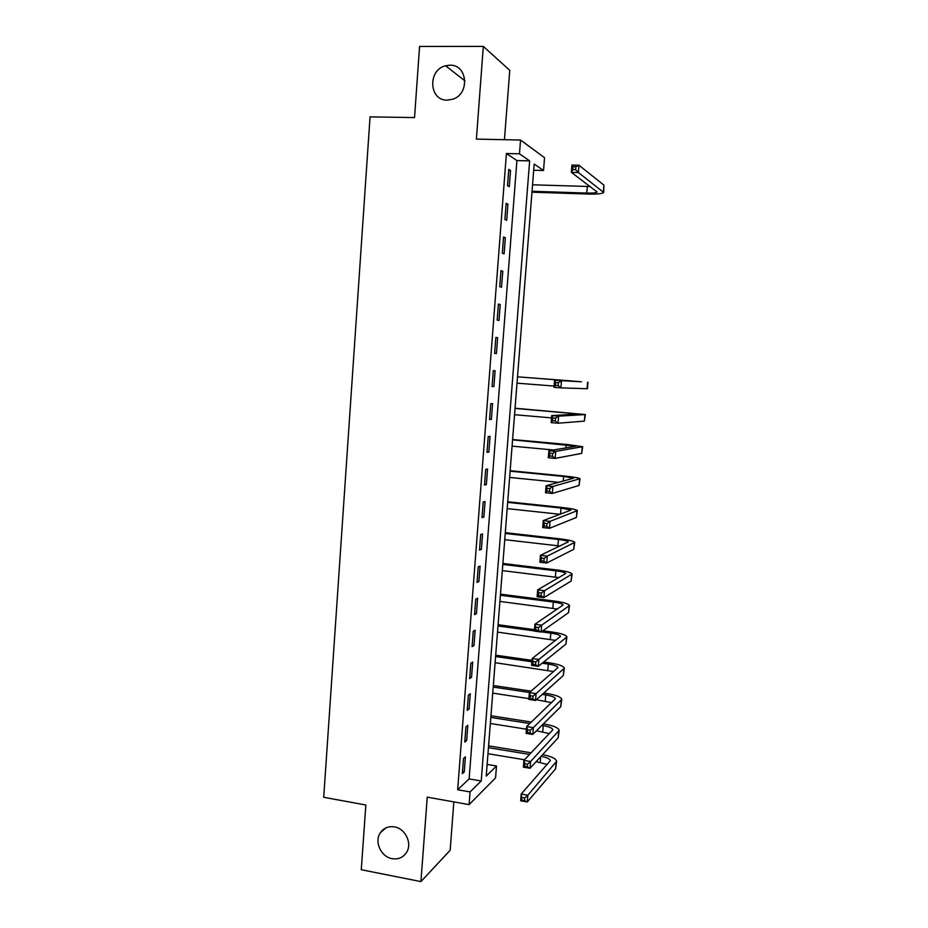 <?xml version="1.0" encoding="UTF-8"?>
<svg xmlns="http://www.w3.org/2000/svg" width="928" height="928" viewBox="0 0 928 928"><rect width="100%" height="100%" fill="white"/><g stroke="black" fill="none" stroke-linecap="round" stroke-linejoin="round"><path stroke-width="1.39" d="M394.423 826.894C405.385 828.507 412.496 843.482 406.534 852.472C403.135 857.553 398.321 859.618 392.115 858.667C380.99 856.927 374.065 841.638 380.341 832.752C383.728 827.962 388.426 826.013 394.423 826.894M449.836 65.192C467.677 64.322 470.113 94.169 452.632 99.25L447.296 100.131C428.98 100.804 427.425 69.925 445.591 65.772L449.836 65.192M496.503 766.006L495.564 777.896L469.092 804.622L470.078 791.909L481.226 780.982L529.633 160.88L519.471 153.828L520.538 140.047L544.539 157.69L543.53 170.52L534.18 164.036L486.226 776.086L496.503 766.006L487.142 764.428M504.449 139.71L509.75 70.331L483.314 46.4L419.572 46.458L414.538 117.578L370.052 116.858L323.721 797.291L365.852 805.005L361.27 869.722L420.929 881.6L450.15 850.28L453.838 801.896M533.693 170.242L543.53 170.52M506.41 153.514L457.666 789.728L469.127 778.894L516.919 160.556L506.41 153.514L519.471 153.828M508.753 169.383L507.512 185.67L509.275 186.702L510.528 170.497L508.753 169.383M506.154 203.267L504.913 219.484L506.688 220.354L507.929 204.218L506.154 203.267M503.556 237.011L502.326 253.17L504.113 253.866L505.342 237.8L503.556 237.011M500.981 270.628L499.74 286.706L501.538 287.239L502.767 271.243L500.981 270.628M498.406 304.094L497.176 320.102L498.986 320.485L500.215 304.546L498.406 304.094M495.854 337.421L494.624 353.371L496.434 353.58L497.663 337.711L495.854 337.421M493.302 370.608L492.084 386.5L493.905 386.547L495.111 370.748L493.302 370.608M490.761 403.668L489.543 419.491L491.376 419.386L492.582 403.645L490.761 403.668M488.232 436.589L487.014 452.342L488.859 452.087L490.065 436.404L488.232 436.589M485.715 469.371L484.509 485.066L486.353 484.648L487.56 469.034L485.715 469.371M483.198 502.025L482.003 517.65L483.859 517.082L485.054 501.526L483.198 502.025M480.704 534.54L479.509 550.107L481.377 549.388L482.56 533.89L480.704 534.54M478.222 566.927L477.027 582.424L478.894 581.554L480.089 566.126L478.222 566.927M475.739 599.186L474.556 614.626L476.435 613.594L477.618 598.235L475.739 599.186M473.268 631.307L472.085 646.688L473.976 645.505L475.148 630.205L473.268 631.307M470.809 663.3L469.638 678.612L471.528 677.301L472.7 662.058L470.809 663.3M468.362 695.176L467.19 710.419L469.092 708.957L470.264 693.773L468.362 695.176M465.926 726.914L464.754 742.098L466.668 740.486L467.828 725.36L465.926 726.914M463.501 758.524L462.33 773.65L464.255 771.887L465.415 756.83L463.501 758.524M469.092 804.622L427.24 797.14L420.929 881.6M457.666 789.728L470.078 791.909M483.314 46.4L476.389 139.119L520.538 140.047M516.919 160.556L529.633 160.88M469.127 778.894L481.226 780.982M508.672 170.45L510.528 170.497M506.085 204.148L507.929 204.218M503.51 237.719L505.342 237.8M500.934 271.15L502.767 271.243M498.382 304.43L500.215 304.546M495.83 337.583L497.663 337.711M492.084 386.408L493.905 386.547M489.566 419.224L491.376 419.386M487.049 451.913L488.859 452.087M484.555 484.462L486.353 484.648M482.061 516.884L483.859 517.082M479.579 549.179L481.377 549.388M477.108 581.334L478.894 581.554M474.649 613.362L476.435 613.594M472.201 645.262L473.976 645.505M469.754 677.034L471.528 677.301M467.329 708.679L469.092 708.957M464.905 740.196L466.668 740.486M462.492 771.586L464.255 771.887M532.046 191.272L586.774 193.07C592.911 193.221 596.368 192.873 597.145 192.026L571.358 172.33L571.938 165.068L578.956 165.254L578.364 172.527L603.699 192.467C602.516 193.743 597.319 194.265 588.108 194.045L531.976 192.177M532.556 184.8L590.278 186.551M575.87 166.75L573.052 166.669L572.82 169.592L575.627 169.662L575.87 166.75L578.956 165.254L603.908 185.101L603.722 192.212M575.627 169.662L578.364 172.527L571.358 172.33L572.82 169.592M573.052 166.669L571.938 165.068M572.808 381.048L517.511 376.826L581.52 381.779L554.573 380.271L572.808 381.048M517.012 383.171L554.109 386.06M558.389 382.719L561.475 380.793L560.895 387.881L554.004 387.347L554.573 380.271L555.628 382.51L555.396 385.34L558.157 385.561L558.389 382.719L555.628 382.51M558.157 385.561L560.895 387.881L587.459 388.739L587.992 382.278M554.004 387.347L555.396 385.34M555.524 418.157L552.763 417.925L552.531 420.755L555.292 420.987L555.524 418.157L558.61 416.162L558.03 423.226L551.162 422.623L551.731 415.582L558.61 416.162L585.324 414.549L515.052 408.239M515.04 408.413L578.863 414.05L551.731 415.582L552.763 417.925M514.541 414.712L551.545 417.878M555.292 420.987L558.03 423.226L584.373 421.115L585.313 414.596M551.162 422.623L552.531 420.755M552.67 453.444L549.921 453.189L549.689 455.996L552.438 456.263L552.67 453.444L555.744 451.379L555.176 458.409L548.32 457.759L548.889 450.741L555.744 451.379L582.656 446.693L567.611 444.547L512.592 439.524M512.569 439.86L576.207 446.194L548.889 450.741L549.921 453.189M512.082 446.136L553.564 449.987M552.438 456.263L555.176 458.409L581.705 453.363L582.656 446.786M548.32 457.759L549.689 455.996M549.817 488.569L547.079 488.29L546.859 491.098L549.596 491.376L549.817 488.569L552.902 486.446L552.334 493.441L545.502 492.733L546.07 485.75L552.902 486.446L580.012 478.72C579.014 477.908 574.026 477.027 565.036 476.099L510.156 470.693M510.122 471.18L563.609 476.458L573.574 478.198L546.07 485.75L547.079 488.29M509.623 477.433L558.714 482.351M549.596 491.376L552.334 493.441L579.049 485.472L580 478.848M545.502 492.733L546.859 491.098M546.986 523.554L544.26 523.253L544.028 526.037L546.766 526.338L546.986 523.554L550.072 521.35L549.504 528.31L542.694 527.556L543.251 520.608L550.072 521.35L577.367 510.609C576.404 509.565 571.428 508.544 562.461 507.535L507.72 501.735M507.674 502.384L561.034 508.045L570.952 510.087L543.251 520.608L544.26 523.253M507.187 508.614L560.164 514.309M546.766 526.338L549.504 528.31L576.404 517.453L577.355 510.783M542.694 527.556L544.028 526.037M544.168 558.378L541.453 558.053L541.221 560.825L543.947 561.15L544.168 558.378L547.253 556.104L546.696 563.041L539.899 562.229L540.456 555.304L547.253 556.104L574.745 542.37C573.794 541.105 568.841 539.934 559.897 538.843L505.296 532.66M505.238 533.461L558.459 539.493C564.421 540.224 567.704 541.001 568.33 541.848L540.456 555.304L541.453 558.053M504.751 539.667L560.013 546.035M543.947 561.15L546.696 563.041L573.771 549.306L574.722 542.59M539.899 562.229L541.221 560.825M541.372 593.05L538.646 592.702L538.426 595.463L541.14 595.811L541.372 593.05L544.446 590.718L543.889 597.62L537.115 596.75L537.672 589.86L544.446 590.718L572.124 574.014C571.196 572.518 566.266 571.196 557.345 570.036L502.883 563.47M502.814 564.421L555.895 570.824C561.846 571.602 565.117 572.483 565.732 573.481L537.672 589.86L538.646 592.702M502.326 570.592L559.004 577.622M541.14 595.811L543.889 597.62L571.149 581.044L572.1 574.281M537.115 596.75L538.426 595.463M538.576 627.56L535.862 627.2L535.642 629.95L538.356 630.321L538.576 627.56L541.65 625.17L541.094 632.038L534.342 631.121L534.888 624.266L541.65 625.17L569.514 605.532C568.609 603.815 563.702 602.342 554.805 601.1L500.482 594.164M500.389 595.254L553.343 602.04C559.271 602.864 562.542 603.85 563.134 604.986L534.888 624.266L535.862 627.2M499.914 601.414L557.542 609.07M538.356 630.321L541.094 632.038L568.528 612.642L569.49 605.833M534.342 631.121L535.642 629.95M535.792 661.931L533.09 661.548L532.869 664.297L535.572 664.68L535.792 661.931L538.866 659.472L538.31 666.316L531.582 665.353L532.127 658.52L538.866 659.472L566.915 636.921C566.022 634.984 561.15 633.36 552.276 632.049L542.88 630.785M534.458 629.648L498.081 624.73M497.988 625.971L534.354 630.901M541.372 631.852L550.803 633.128C556.719 633.998 559.967 635.077 560.547 636.364L532.127 658.52L533.09 661.548M497.501 632.107L555.779 640.39M535.572 664.68L538.31 666.316L565.929 644.125L566.892 637.258M531.582 665.353L532.869 664.297M533.02 696.162L530.329 695.756L530.108 698.482L532.8 698.888L533.02 696.162L536.094 693.634L535.549 700.443L528.832 699.422L529.378 692.624L536.094 693.634L564.328 668.183C563.458 666.026 558.598 664.262 549.747 662.87L543.669 662.012M531.976 660.342L495.703 655.18M495.587 656.572L531.872 661.745M542.172 663.218L548.274 664.088C554.167 665.016 557.403 666.188 557.972 667.626L529.378 692.624L530.329 695.756M495.111 662.685L553.842 671.594M532.8 698.888L535.549 700.443L563.331 675.468L564.294 668.566M528.832 699.422L530.108 698.482M530.259 730.232L527.58 729.802L527.359 732.528L530.05 732.946L530.259 730.232L533.345 727.645L532.788 734.431L526.095 733.364L526.64 726.589L533.345 727.645L561.753 699.329C560.906 696.951 556.069 695.037 547.242 693.576L543.762 693.065M531.071 691.163L493.325 685.525M493.197 687.056L529.517 692.497M542.265 694.411L545.757 694.933C551.638 695.907 554.851 697.183 555.408 698.761L526.64 726.589L527.58 729.802M492.722 693.135L528.89 698.61M536.338 699.735L551.777 702.67M530.05 732.946L532.788 734.431L560.744 706.695L561.718 699.747M526.095 733.364L527.359 732.528M527.522 764.162L524.842 763.709L524.622 766.424L527.301 766.864L527.522 764.162L530.596 761.505L530.05 768.256L523.369 767.143L523.914 760.392L530.596 761.505L559.178 730.348C558.354 727.761 553.54 725.696 544.736 724.165L543.356 723.956M531.373 722.077L490.958 715.743M490.819 717.425L529.83 723.55M541.848 725.441L543.24 725.661C549.109 726.682 552.311 728.051 552.856 729.768L523.914 760.392L524.842 763.709M490.344 723.48L526.431 729.199M536.454 730.788L549.62 733.63M527.301 766.864L530.05 768.256L558.169 737.806L559.143 730.812M523.369 767.143L524.622 766.424M531.187 752.828L488.592 745.845M488.453 747.666L529.633 754.441M487.977 753.71L524.517 759.765M536.117 761.679L547.404 764.475M541.07 756.32C546.731 757.399 549.817 758.849 550.316 760.658L521.188 794.066L527.858 795.226L556.626 761.238C555.849 758.489 551.174 756.308 542.578 754.696M524.784 797.941L527.858 795.226L527.313 801.954L520.654 800.783L521.188 794.066L521.896 800.168L524.564 800.632L524.784 797.941L522.116 797.477M524.564 800.632L527.313 801.954L555.605 768.79L556.58 761.749M520.654 800.783L521.896 800.168M587.308 186.516L586.774 193.07M603.908 185.101L603.351 191.748M587.586 382.255L587.053 388.751M568.806 412.925L568.667 414.665M584.907 414.654L584.373 421.115M566.196 444.756L565.941 447.969M582.239 446.925L581.705 453.363M563.609 476.458L563.226 481.133M579.582 479.057L579.049 485.472M561.034 508.045L560.524 514.17M576.938 511.073L576.404 517.453M558.459 539.493L557.948 545.768M574.293 542.95L573.771 549.306M555.895 570.824L555.385 577.077M571.671 574.71L571.149 581.044M553.343 602.04L552.833 608.269M569.05 606.332L568.528 612.642M550.803 633.128L550.304 639.322M566.44 637.838L565.929 644.125M548.274 664.088L547.775 670.271M563.853 669.216L563.331 675.468M545.757 694.933L545.246 701.092M561.266 700.466L560.744 706.695M543.24 725.661L542.741 731.786M558.691 731.589L558.169 737.806M540.711 756.714L540.247 762.364M556.116 762.596L555.605 768.79M445.591 65.772L464.94 80.852M380.341 832.752L385.758 827.962"/></g></svg>
